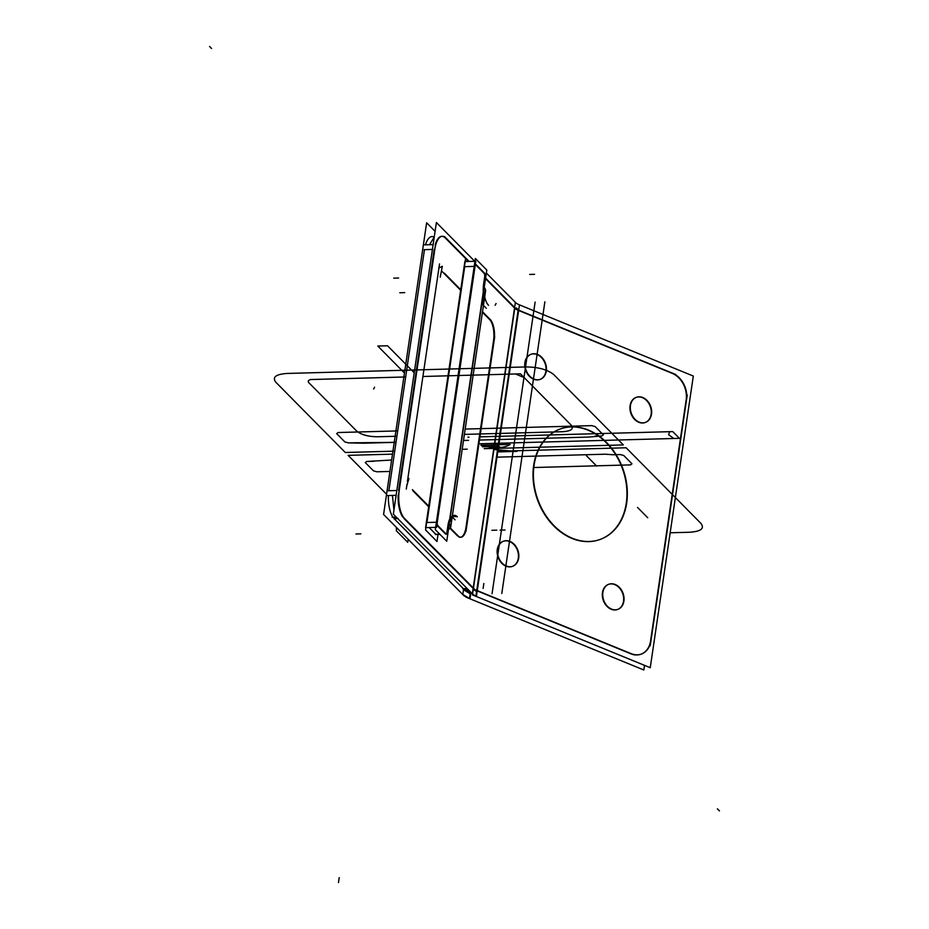 <?xml version="1.0" encoding="UTF-8"?>
<svg xmlns="http://www.w3.org/2000/svg" width="929" height="929" viewBox="0 0 929 929"><rect width="100%" height="100%" fill="white"/><g stroke="black" fill="none" stroke-linecap="round" stroke-linejoin="round"><path stroke-width="1.39" d="M474.127 595.582L393.339 514.178L436.398 222.53L474.742 261.293M515.374 302.366A10.672 3.879 -171.6 0 0 519.474 304.851L476.403 596.511A10.672 3.879 -171.6 0 1 472.304 594.026L515.374 302.366L486.355 273.033M473.442 588.138L514.771 308.231A10.672 3.879 -171.6 0 0 518.127 310.263L476.786 590.17L518.127 310.263A10.672 3.879 8.4 0 1 514.771 308.231L473.442 588.138M514.538 307.998L485.519 278.642M468.541 261.467L445.572 238.242M445.305 237.975A21.355 8.663 88.4 0 0 435.26 244.559A21.355 8.663 88.4 0 1 445.305 237.975A21.355 8.663 88.4 0 0 435.26 244.559A21.355 8.663 88.4 0 1 445.305 237.975M434.226 249.378L398.622 490.466M398.169 495.273A21.355 8.663 88.4 0 0 402.733 517A21.355 8.663 88.4 0 1 398.169 495.273A21.355 8.663 88.4 0 0 402.733 517A21.355 8.663 88.4 0 1 398.169 495.273M403.894 518.405L473.128 588.429M444.91 274.334L460.645 290.243M482.43 312.272L489.386 319.309M489.618 319.541A16.014 6.491 -91.6 0 1 493.566 340.502A16.014 6.491 88.4 0 0 489.618 319.541A16.014 6.491 -91.6 0 1 493.566 340.502A16.014 6.491 88.4 0 0 489.618 319.541A16.014 6.491 -91.6 0 1 493.566 340.502M493.485 341.082L466.044 526.871M460.563 537.241A16.014 6.491 88.4 0 0 465.963 527.463A16.014 6.491 -91.6 0 1 458.845 536.927A16.014 6.491 88.4 0 0 460.261 537.264M457.649 536.021L450.077 528.357M428.675 506.723L412.94 490.814M407.39 481.57L438.767 269.108M475.892 596.209L476.6 591.483L473.244 589.45L472.547 594.177L475.892 596.209M519.462 304.863L693.313 376.048L650.242 667.696L472.466 594.908L472.559 594.293M477.227 590.902L630.814 653.795A21.355 16.455 70.3 0 0 650.555 641.01A21.355 16.455 70.3 0 1 630.814 653.795L477.227 590.902L630.814 653.795A21.355 16.455 70.3 0 0 650.555 641.01A21.355 16.455 70.3 0 1 630.814 653.795L477.227 590.902L630.814 653.795M650.648 640.383L686.066 400.538M686.159 399.934A21.355 16.455 70.3 0 0 672.236 373.353A21.355 16.455 70.3 0 1 686.159 399.934A21.355 16.455 70.3 0 0 672.236 373.353A21.355 16.455 70.3 0 1 686.159 399.934M671.713 373.144L518.637 310.472M599.995 539.482A58.713 45.242 70.3 0 0 626.274 503.239A58.713 45.242 70.3 0 0 608.53 445.119A58.713 45.242 70.3 0 0 560.164 429.012A58.713 45.242 70.3 0 0 533.687 465.324A58.713 45.242 -109.7 0 1 587.976 430.162A58.713 45.242 -109.7 0 1 626.274 503.239A58.713 45.242 -109.7 0 1 571.997 538.402A58.713 45.242 -109.7 0 1 533.687 465.324A58.713 45.242 70.3 0 0 551.431 523.445A58.713 45.242 70.3 0 0 599.797 539.552M608.495 584.376A13.343 10.289 70.3 0 0 602.48 592.621A13.343 10.289 -109.7 0 1 614.812 584.631A13.343 10.289 -109.7 0 1 623.522 601.237A13.343 10.289 -109.7 0 1 611.177 609.238A13.343 10.289 -109.7 0 1 602.48 592.621A13.343 10.289 70.3 0 0 606.509 605.836A13.343 10.289 70.3 0 0 617.506 609.494M503.286 541.293A13.343 10.289 70.3 0 0 497.27 549.55A13.343 10.289 -109.7 0 1 509.603 541.561A13.343 10.289 -109.7 0 1 518.312 558.166A13.343 10.289 -109.7 0 1 505.98 566.156A13.343 10.289 -109.7 0 1 497.27 549.55A13.343 10.289 70.3 0 0 501.3 562.753A13.343 10.289 70.3 0 0 512.297 566.423M530.9 354.332A13.343 10.289 70.3 0 0 524.873 362.589A13.343 10.289 -109.7 0 1 537.217 354.599A13.343 10.289 -109.7 0 1 545.915 371.205A13.343 10.289 -109.7 0 1 533.583 379.195A13.343 10.289 -109.7 0 1 524.873 362.589A13.343 10.289 70.3 0 0 528.915 375.792A13.343 10.289 70.3 0 0 539.9 379.462M636.098 397.415A13.343 10.289 70.3 0 0 630.083 405.671A13.343 10.289 -109.7 0 1 642.427 397.67A13.343 10.289 -109.7 0 1 651.124 414.288A13.343 10.289 -109.7 0 1 638.792 422.277A13.343 10.289 -109.7 0 1 630.083 405.671A13.343 10.289 70.3 0 0 634.124 418.874A13.343 10.289 70.3 0 0 645.109 422.532M675.697 374.48L515.421 308.858M519.137 310.669L516.419 307.929M516.745 309.612L485.6 278.119M469.122 261.455L444.492 236.547M434.726 249.994A21.355 8.663 -91.6 0 1 442.401 236.291A21.355 8.663 -91.6 0 1 446.141 238.219M434.261 237L429.535 244.71M428.501 249.541L424.147 249.657M425.505 244.815A21.355 8.663 88.4 0 1 434.238 237.185A21.355 8.663 88.4 0 0 425.505 244.815A21.355 8.663 -91.6 0 1 434.238 237.185A21.355 8.663 88.4 0 0 425.505 244.815A21.355 8.663 -91.6 0 1 432.055 236.57M424.588 244.85L433.146 244.606M387.567 495.563L396.114 495.331M435.515 244.548L398.495 495.273M424.472 249.646L388.868 490.733L424.472 249.646L388.868 490.733L424.472 249.646L432.426 249.436L424.472 249.646L432.426 249.436L424.472 249.646L388.868 490.733L396.834 490.512L388.287 490.744M404.73 518.637A21.355 8.663 -91.6 0 1 399.307 489.827M388.543 490.733L392.897 490.617M392.444 495.436L393.942 510.056M398.169 518.568L393.815 518.684M392.979 517.267A21.355 8.663 -91.6 0 1 388.415 495.54A21.355 8.663 88.4 0 0 392.979 517.267A21.355 8.663 -91.6 0 1 388.415 495.54A21.355 8.663 88.4 0 0 392.979 517.267A21.355 8.663 88.4 0 1 388.415 495.54M392.154 517.279L396.288 517.174M464.407 590.356L468.541 590.24M403.081 516.988L475.334 590.054M467.159 588.835L463.606 588.928A21.355 7.757 -171.6 0 0 470.306 592.992A21.355 7.757 -171.6 0 1 463.606 588.928L467.159 588.835L463.606 588.928A21.355 7.757 -171.6 0 0 470.306 592.992L471.015 592.737M394.14 518.672L397.682 518.579L394.14 518.672L397.682 518.579L394.14 518.672L463.374 588.696M462.781 588.696L466.904 588.591M476.716 590.693A10.672 3.879 8.4 0 1 473.36 588.661A10.672 3.879 -171.6 0 0 476.716 590.693A10.672 3.879 8.4 0 1 473.36 588.661A10.672 3.879 -171.6 0 0 476.716 590.693M466.846 591.866L469.284 590.995M474.011 589.3L634.286 654.922M651.02 640.255A21.355 16.455 -109.7 0 1 641.312 654.074A21.355 16.455 -109.7 0 1 630.675 653.435M650.23 645.69L687.251 394.976M672.085 373.017A21.355 16.455 -109.7 0 1 686.438 400.411M644.517 665.35L643.843 669.995L466.056 597.196M462.537 594.293A21.355 7.757 -171.6 0 0 469.993 598.81L470.875 592.783M469.493 598.508L470.19 593.77L463.49 589.718L462.793 594.444L469.493 598.508M435.097 231.344L426.643 222.786L383.584 514.445L464.326 596.104M438.651 268.167L442.332 266.275L440.218 277.19M444.352 273.161L460.726 289.709M482.499 311.738L491.104 320.435M494.065 341.071A16.014 6.491 88.4 0 0 489.955 319.286M494.704 336.751L465.998 531.179M457.997 535.743A16.014 6.491 88.4 0 0 460.854 537.252A16.014 6.491 88.4 0 0 466.625 526.848M459.135 536.916L450.321 527.997M428.757 506.189L412.383 489.641M406.937 485.379L408.911 478.342M408.737 479.898L407.994 480.862M406.298 488.956L407.007 484.23M626.065 506.456A58.713 45.242 70.3 0 0 610.074 446.326A58.713 45.242 70.3 0 0 560.547 428.873A58.713 45.242 70.3 0 0 533.664 468.622M534.674 461.829A58.713 45.242 70.3 0 0 550.665 521.97A58.713 45.242 70.3 0 0 600.18 539.424A58.713 45.242 70.3 0 0 627.075 499.663M623.765 601.864A13.343 10.289 70.3 0 0 620.131 588.196A13.343 10.289 70.3 0 0 608.878 584.236A13.343 10.289 70.3 0 0 602.77 593.271M617.692 609.424A13.343 10.289 70.3 0 0 623.522 601.237A13.343 10.289 70.3 0 0 619.666 588.243A13.343 10.289 70.3 0 0 608.913 584.236M603.002 591.727A13.343 10.289 70.3 0 0 606.637 605.394A13.343 10.289 70.3 0 0 617.89 609.354A13.343 10.289 70.3 0 0 623.998 600.32M518.556 558.793A13.343 10.289 70.3 0 0 514.921 545.126A13.343 10.289 70.3 0 0 503.669 541.154A13.343 10.289 70.3 0 0 497.561 550.189M512.483 566.342A13.343 10.289 70.3 0 0 518.312 558.166A13.343 10.289 70.3 0 0 514.457 545.16A13.343 10.289 70.3 0 0 503.704 541.154M497.793 548.644A13.343 10.289 70.3 0 0 501.428 562.312A13.343 10.289 70.3 0 0 512.68 566.284A13.343 10.289 70.3 0 0 518.788 557.249M546.171 371.832A13.343 10.289 70.3 0 0 542.536 358.164A13.343 10.289 70.3 0 0 531.283 354.193A13.343 10.289 70.3 0 0 525.164 363.227M540.097 379.392A13.343 10.289 70.3 0 0 545.915 371.205A13.343 10.289 70.3 0 0 542.072 358.199A13.343 10.289 70.3 0 0 531.318 354.193M525.396 361.683A13.343 10.289 70.3 0 0 529.031 375.351A13.343 10.289 70.3 0 0 540.283 379.322A13.343 10.289 70.3 0 0 546.391 370.288M651.38 414.915A13.343 10.289 70.3 0 0 647.745 401.247A13.343 10.289 70.3 0 0 636.493 397.275A13.343 10.289 70.3 0 0 630.373 406.31M645.307 422.463A13.343 10.289 70.3 0 0 651.124 414.288A13.343 10.289 70.3 0 0 647.281 401.282A13.343 10.289 70.3 0 0 636.528 397.275M630.605 404.765A13.343 10.289 70.3 0 0 634.24 418.433A13.343 10.289 70.3 0 0 645.492 422.405A13.343 10.289 70.3 0 0 651.601 413.37M457.335 516.872A16.014 6.491 88.4 0 0 454.467 515.363A16.014 6.491 88.4 0 0 448.695 525.768M452.342 516.327L456.406 516.629L454.223 515.374L450.449 518.916M451.436 516.768L449.752 518.939L483.289 291.845L449.752 518.939L451.436 516.768L449.752 518.939L483.289 291.845A16.014 6.491 88.4 0 1 483.51 284.704A16.014 6.491 88.4 0 0 483.289 291.845A16.014 6.491 88.4 0 1 483.51 284.704A16.014 6.491 88.4 0 0 483.289 291.845L449.752 518.939A16.014 6.491 88.4 0 0 448.15 524.211M468.297 261.479L465.592 258.75L425.552 529.936L436.99 541.502L438.035 534.454M435.759 534.268L439.742 534.152L435.759 534.268L429.117 527.544L435.759 534.268L439.742 534.152L435.759 534.268L429.117 527.544M426.934 522.504L436.398 522.249L426.934 522.504L464.709 266.669L426.934 522.504L436.398 522.249L426.934 522.504L464.709 266.669L426.934 522.504L464.709 266.669L474.185 266.414L464.709 266.669M445.874 533.664A2.671 1.08 88.4 0 0 446.535 534.187A2.671 1.08 88.4 0 0 447.546 531.945M446.245 534.105A2.671 1.08 88.4 0 0 446.907 532.572A2.671 1.08 -91.6 0 1 446.222 534.105A2.671 1.08 88.4 0 0 446.907 532.572A2.671 1.08 -91.6 0 1 446.222 534.105A2.671 1.08 88.4 0 0 446.907 532.572M439.986 534.407L435.422 534.523M446.35 534.233L437.687 525.466M445.514 534.001L437.338 525.733M438.186 525.895A2.671 1.08 88.4 0 1 437.385 521.668L437.35 521.668M432.659 522.353L437.013 522.226M436.514 527.347L425.587 527.637L464.883 261.572L475.811 261.27L436.514 527.347M436.688 522.237L474.464 266.402M476.67 265.276A2.671 1.08 88.4 0 0 475.996 264.753A2.671 1.08 88.4 0 0 474.998 267.006L474.963 267.006M474.789 266.391L470.434 266.507M476.194 264.707L484.857 273.474M476.159 265.288L483.846 273.068M485.147 277.272A2.671 1.08 88.4 0 0 484.357 273.045M484.683 276.737A2.671 1.08 88.4 0 0 484.021 273.242A2.671 1.08 -91.6 0 1 484.683 276.737A2.671 1.08 88.4 0 0 484.021 273.242A2.671 1.08 -91.6 0 1 484.683 276.737A2.671 1.08 88.4 0 0 484.021 273.242M485.356 276.134L484.09 284.692M484.601 277.283L483.591 284.111M488.573 305.293A16.014 6.491 -91.6 0 1 484.473 283.508M396.462 527.475L396.323 528.438L397.38 528.404M408.168 539.308L407.726 542.304L396.288 530.726L396.729 527.742M452.307 516.257L450.693 527.126A21.355 7.757 -171.6 0 0 449.334 523.735M452.423 515.479L485.577 290.963A21.355 7.757 -171.6 0 0 484.206 287.56M449.659 528.81L450.739 526.882L449.346 523.619M450.356 519.323L451.389 522.446L450.739 526.882M451.784 516.501L455.071 519.822M475.358 258.483L435.306 529.669L446.744 541.235L486.796 270.049L475.358 258.483M449.752 518.939A16.014 6.491 88.4 0 0 448.08 524.606A16.014 6.491 88.4 0 1 449.752 518.939A16.014 6.491 88.4 0 0 448.08 524.606A16.014 6.491 88.4 0 1 449.752 518.939M447.987 525.187L446.988 531.957M448.661 524.583L447.395 533.141M486.308 308.265L483.022 304.944M465.963 527.463A16.014 6.491 -91.6 0 1 458.845 536.927A16.014 6.491 88.4 0 0 465.963 527.463A16.014 6.491 -91.6 0 1 458.845 536.927M533.687 465.324A58.713 45.242 -109.7 0 1 587.976 430.162A58.713 45.242 -109.7 0 1 626.274 503.239A58.713 45.242 -109.7 0 1 571.997 538.402A58.713 45.242 -109.7 0 1 533.687 465.324A58.713 45.242 -109.7 0 1 587.976 430.162A58.713 45.242 -109.7 0 1 626.274 503.239A58.713 45.242 -109.7 0 1 571.997 538.402A58.713 45.242 -109.7 0 1 533.687 465.324A58.713 45.242 70.3 0 0 571.997 538.402A58.713 45.242 70.3 0 0 626.274 503.239A58.713 45.242 70.3 0 0 587.976 430.162A58.713 45.242 70.3 0 0 533.687 465.324M602.48 592.621A13.343 10.289 -109.7 0 1 614.812 584.631A13.343 10.289 -109.7 0 1 623.522 601.237A13.343 10.289 -109.7 0 1 611.177 609.238A13.343 10.289 -109.7 0 1 602.48 592.621A13.343 10.289 -109.7 0 1 614.812 584.631A13.343 10.289 -109.7 0 1 623.522 601.237A13.343 10.289 -109.7 0 1 611.177 609.238A13.343 10.289 -109.7 0 1 602.48 592.621A13.343 10.289 70.3 0 0 611.177 609.238A13.343 10.289 70.3 0 0 623.522 601.237A13.343 10.289 70.3 0 0 614.812 584.631A13.343 10.289 70.3 0 0 602.48 592.621M497.27 549.55A13.343 10.289 -109.7 0 1 509.603 541.561A13.343 10.289 -109.7 0 1 518.312 558.166A13.343 10.289 -109.7 0 1 505.98 566.156A13.343 10.289 -109.7 0 1 497.27 549.55A13.343 10.289 -109.7 0 1 509.603 541.561A13.343 10.289 -109.7 0 1 518.312 558.166A13.343 10.289 -109.7 0 1 505.98 566.156A13.343 10.289 -109.7 0 1 497.27 549.55A13.343 10.289 70.3 0 0 505.98 566.156A13.343 10.289 70.3 0 0 518.312 558.166A13.343 10.289 70.3 0 0 509.603 541.561A13.343 10.289 70.3 0 0 497.27 549.55M524.873 362.589A13.343 10.289 -109.7 0 1 537.217 354.599A13.343 10.289 -109.7 0 1 545.915 371.205A13.343 10.289 -109.7 0 1 533.583 379.195A13.343 10.289 -109.7 0 1 524.873 362.589A13.343 10.289 -109.7 0 1 537.217 354.599A13.343 10.289 -109.7 0 1 545.915 371.205A13.343 10.289 -109.7 0 1 533.583 379.195A13.343 10.289 -109.7 0 1 524.873 362.589A13.343 10.289 70.3 0 0 533.583 379.195A13.343 10.289 70.3 0 0 545.915 371.205A13.343 10.289 70.3 0 0 537.217 354.599A13.343 10.289 70.3 0 0 524.873 362.589M630.083 405.671A13.343 10.289 -109.7 0 1 642.427 397.67A13.343 10.289 -109.7 0 1 651.124 414.288A13.343 10.289 -109.7 0 1 638.792 422.277A13.343 10.289 -109.7 0 1 630.083 405.671A13.343 10.289 -109.7 0 1 642.427 397.67A13.343 10.289 -109.7 0 1 651.124 414.288A13.343 10.289 -109.7 0 1 638.792 422.277A13.343 10.289 -109.7 0 1 630.083 405.671A13.343 10.289 70.3 0 0 638.792 422.277A13.343 10.289 70.3 0 0 651.124 414.288A13.343 10.289 70.3 0 0 642.427 397.67A13.343 10.289 70.3 0 0 630.083 405.671M623.324 444.921L494.065 448.452L623.324 444.921L494.065 448.452L623.324 444.921L553.847 374.666L623.324 444.921M467.217 449.171L462.189 449.311L467.217 449.171M394.128 451.169L345.298 452.493L275.832 382.237C272.023 377.186 275.797 374.259 287.166 373.446L526.162 366.932C538.506 367.106 547.727 369.684 553.847 374.666C547.727 369.684 538.506 367.106 526.162 366.932C538.506 367.106 547.727 369.684 553.847 374.666C547.727 369.684 538.506 367.106 526.162 366.932L287.166 373.446C275.797 374.259 272.023 377.186 275.832 382.237C272.023 377.186 275.797 374.259 287.166 373.446C275.797 374.259 272.023 377.186 275.832 382.237L345.298 452.493L275.832 382.237L345.298 452.493L394.128 451.169M311.621 385.512L356.573 430.975C361.16 434.714 368.081 436.642 377.337 436.769L396.323 436.258L377.337 436.769C368.081 436.642 361.16 434.714 356.573 430.975C361.16 434.714 368.081 436.642 377.337 436.769C368.081 436.642 361.16 434.714 356.573 430.975L311.621 385.512M464.395 434.4L562.684 431.718C571.207 431.114 574.041 428.919 571.184 425.122L520.461 373.83L422.916 376.489L520.461 373.83L571.184 425.122L524.211 377.627L515.583 373.969L422.916 376.489L515.583 373.969L524.211 377.627L571.184 425.122C574.041 428.919 571.207 431.114 562.684 431.718C571.207 431.114 574.041 428.919 571.184 425.122C574.041 428.919 571.207 431.114 562.684 431.718L464.395 434.4M405.079 376.977L310.727 379.543C307.859 380.333 307.476 381.645 309.601 383.468L356.573 430.975L309.601 383.468C307.476 381.645 307.859 380.333 310.727 379.543L405.079 376.977M483.115 588.394L483.846 583.482L483.115 588.394M492.045 593.747L535.116 302.088M518.127 310.263A10.672 3.879 8.4 0 1 514.771 308.231A10.672 3.879 -171.6 0 0 518.127 310.263M497.038 448.324L495.076 446.338L497.63 446.268L499.593 448.254L497.038 448.324L495.076 446.338L497.63 446.268L499.593 448.254L497.038 448.324L495.076 446.338L497.63 446.268L499.593 448.254L497.038 448.324L495.076 446.338L497.63 446.268L499.593 448.254L497.038 448.324M348.12 455.349L392.491 454.142L348.12 455.349L392.491 454.142L348.12 455.349L386.569 494.228L348.12 455.349M497.851 451.273L626.146 447.778L700.965 523.445C704.774 528.496 701 531.434 689.632 532.247L670.169 532.781L689.632 532.247C701 531.434 704.774 528.496 700.965 523.445C704.774 528.496 701 531.434 689.632 532.247C701 531.434 704.774 528.496 700.965 523.445L626.146 447.778L700.965 523.445L626.146 447.778L497.851 451.273M647.734 517.743L637.515 507.408L647.734 517.743M586.443 455.744L596.65 466.079L586.443 455.744M388.868 490.733L396.834 490.512M501.799 593.48L544.87 301.82M463.606 588.928A21.355 7.757 -171.6 0 0 470.306 592.992M467.902 437.176L468.994 437.153L467.902 437.176M479.921 436.851L672.759 431.602L679.424 438.337L478.899 443.795L679.424 438.337L672.759 431.602L479.921 436.851L669.658 431.683L668.625 434.726L673.827 438.488L480.154 443.76L673.827 438.488L668.625 434.726L669.658 431.683L479.921 436.851M496.074 303.504L495.134 305.316M209.559 46.45L211.603 48.517M441.937 271.326L444.666 274.078M492.347 444.91L497.781 444.759L500.197 448.022L495.563 448.15L492.347 444.91L497.781 444.759L500.197 448.022L495.563 448.15L492.347 444.91L496.992 444.782L500.986 447.999L495.563 448.15L492.347 444.91L496.992 444.782L500.986 447.999L495.563 448.15L492.347 444.91M719.441 810.901L717.397 808.834M338.47 882.55L339.19 877.626M406.287 489.06L406.867 485.124M438.952 267.842L439.533 263.917M373.632 389.019L374.573 387.219M499.523 448.184L484.206 448.602L499.523 448.184L484.206 448.602L499.523 448.184L484.206 448.602L499.523 448.184L484.206 448.602L499.523 448.184L484.206 448.602L499.523 448.184L484.206 448.602L499.523 448.184L484.206 448.602L499.523 448.184L484.206 448.602L499.523 448.184L484.206 448.602L499.523 448.184L484.206 448.602L499.523 448.184L497.7 446.338L499.523 448.184M482.383 446.756L497.7 446.338L482.383 446.756M483.382 293.134L482.917 304.944M603.351 434.865L601.934 435.956L588.417 437.083L479.445 440.056L588.417 437.083L479.445 440.056L588.417 437.083L601.934 435.956L594.618 436.154L601.934 435.956L603.351 434.865L601.934 435.956L603.351 434.865L595.175 426.597L603.351 434.865M468.53 440.358L463.49 440.485L468.53 440.358M395.429 442.343L348.305 442.866L344.845 441.902L336.67 433.634L338.086 432.531L397.113 430.928L338.086 432.531L397.113 430.928L338.086 432.531L336.67 433.634L338.086 432.531L336.67 433.634L344.845 441.902L336.67 433.634L344.845 441.902L348.305 442.866L344.845 441.902L348.305 442.866L363.285 443.214L355.621 442.668L363.285 443.214L395.429 442.343M465.174 429.07L591.715 425.633L595.175 426.597L591.715 425.633L595.175 426.597L591.715 425.633L465.174 429.07M355.97 533.989L360.847 533.85M505.004 530.006L500.127 530.134M482.314 446.686L497.63 446.268L499.593 448.254L484.276 448.672L499.593 448.254L487.725 448.51L499.593 448.254L497.63 446.268L499.593 448.254L497.63 446.268L482.314 446.686M620.328 454.56L623.789 455.524L631.952 463.792L630.536 464.895L533.409 467.531L630.536 464.895L533.409 467.531L630.536 464.895L631.952 463.792L630.536 464.895L631.952 463.792L623.789 455.524L631.952 463.792L623.789 455.524L620.328 454.56L623.789 455.524L620.328 454.56L613.012 454.757L620.328 454.56M389.936 471.444L376.907 471.793L373.446 470.829L365.271 462.561L366.688 461.469L391.62 460.029L366.688 461.469L374.004 461.26L366.688 461.469L365.271 462.561L366.688 461.469L365.271 462.561L373.446 470.829L365.271 462.561L373.446 470.829L376.907 471.793L373.446 470.829L376.907 471.793L389.936 471.444M496.98 457.161L605.336 454.2L613.012 454.757L605.336 454.2L613.012 454.757L605.336 454.2L496.98 457.161M496.771 530.157L491.894 530.285M387.532 345.774L414.218 372.761L387.532 345.774L377.778 346.041L387.532 345.774M404.463 373.028L377.778 346.041L404.463 373.028M475.044 266.391L464.128 266.681M534.547 274.31L529.669 274.45M399.83 292.763L404.707 292.623M393.745 278.154L398.622 278.015M449.09 523.48L483.963 287.305M494.182 446.431L497.63 446.268L494.182 446.431M517.023 451.389L497.747 451.912L517.023 451.389L493.903 449.555L517.023 451.389M480.862 445.246L510.16 444.445C504.064 448.417 494.298 448.684 480.862 445.246L510.16 444.445C504.064 448.417 494.298 448.684 480.862 445.246M452.841 515.409L454.223 515.374"/></g></svg>

